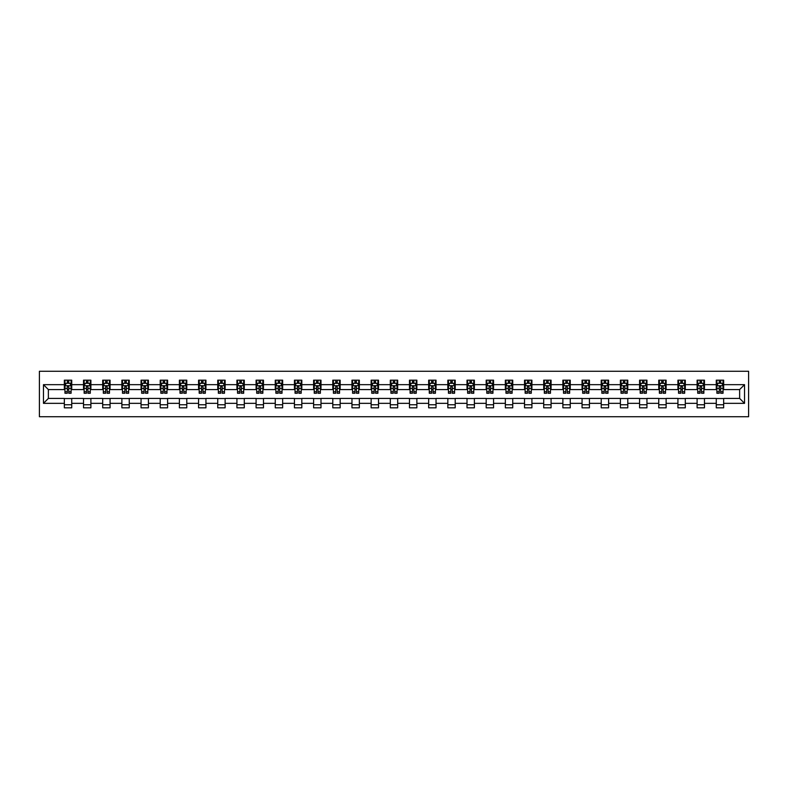 <?xml version="1.0" encoding="UTF-8"?>
<svg xmlns="http://www.w3.org/2000/svg" width="788" height="788" viewBox="0 0 788 788"><rect width="100%" height="100%" fill="white"/><g stroke="black" fill="none" stroke-linecap="round" stroke-linejoin="round"><path stroke-width="1.18" d="M39.4 416.734L748.6 416.734L748.6 371.266L39.4 371.266L39.4 416.734M723.65 384.662L723.65 380.171L716.272 380.171L716.272 384.662L704.472 384.662L704.472 380.171L697.104 380.171L697.104 384.662L685.304 384.662L685.304 380.171L677.926 380.171L677.926 384.662L666.126 384.662L666.126 380.171L658.748 380.171L658.748 384.662L646.948 384.662L646.948 380.171L639.58 380.171L639.58 384.662L627.78 384.662L627.78 380.171L620.402 380.171L620.402 384.662L608.602 384.662L608.602 380.171L601.224 380.171L601.224 384.662L589.434 384.662L589.434 380.171L582.056 380.171L582.056 384.662L570.256 384.662L570.256 380.171L562.878 380.171L562.878 384.662L551.078 384.662L551.078 380.171L543.71 380.171L543.71 384.662L531.91 384.662L531.91 380.171L524.532 380.171L524.532 384.662L512.732 384.662L512.732 380.171L505.354 380.171L505.354 384.662L493.554 384.662L493.554 380.171L486.186 380.171L486.186 384.662L474.386 384.662L474.386 380.171L467.008 380.171L467.008 384.662L455.208 384.662L455.208 380.171L447.84 380.171L447.84 384.662L436.04 384.662L436.04 380.171L428.662 380.171L428.662 384.662L416.862 384.662L416.862 380.171L409.484 380.171L409.484 384.662L397.684 384.662L397.684 380.171L390.316 380.171L390.316 384.662L378.516 384.662L378.516 380.171L371.138 380.171L371.138 384.662L359.338 384.662L359.338 380.171L351.96 380.171L351.96 384.662L340.16 384.662L340.16 380.171L332.792 380.171L332.792 384.662L320.992 384.662L320.992 380.171L313.614 380.171L313.614 384.662L301.814 384.662L301.814 380.171L294.446 380.171L294.446 384.662L282.646 384.662L282.646 380.171L275.268 380.171L275.268 384.662L263.468 384.662L263.468 380.171L256.09 380.171L256.09 384.662L244.29 384.662L244.29 380.171L236.922 380.171L236.922 384.662L225.122 384.662L225.122 380.171L217.744 380.171L217.744 384.662L205.944 384.662L205.944 380.171L198.566 380.171L198.566 384.662L186.776 384.662L186.776 380.171L179.398 380.171L179.398 384.662L167.598 384.662L167.598 380.171L160.22 380.171L160.22 384.662L148.42 384.662L148.42 380.171L141.052 380.171L141.052 384.662L129.252 384.662L129.252 380.171L121.874 380.171L121.874 384.662L110.074 384.662L110.074 380.171L102.696 380.171L102.696 384.662L90.896 384.662L90.896 380.171L83.528 380.171L83.528 384.662L71.728 384.662L71.728 380.171L64.35 380.171L64.35 384.662L43.458 384.662L43.458 403.338L48.373 398.423L64.35 398.423L64.35 407.829L71.728 407.829L71.728 398.423L83.528 398.423L83.528 407.829L90.896 407.829L90.896 398.423L102.696 398.423L102.696 407.829L110.074 407.829L110.074 398.423L121.874 398.423L121.874 407.829L129.252 407.829L129.252 398.423L141.052 398.423L141.052 407.829L148.42 407.829L148.42 398.423L160.22 398.423L160.22 407.829L167.598 407.829L167.598 398.423L179.398 398.423L179.398 407.829L186.776 407.829L186.776 398.423L198.566 398.423L198.566 407.829L205.944 407.829L205.944 398.423L217.744 398.423L217.744 407.829L225.122 407.829L225.122 398.423L236.922 398.423L236.922 407.829L244.29 407.829L244.29 398.423L256.09 398.423L256.09 407.829L263.468 407.829L263.468 398.423L275.268 398.423L275.268 407.829L282.646 407.829L282.646 398.423L294.446 398.423L294.446 407.829L301.814 407.829L301.814 398.423L313.614 398.423L313.614 407.829L320.992 407.829L320.992 398.423L332.792 398.423L332.792 407.829L340.16 407.829L340.16 398.423L351.96 398.423L351.96 407.829L359.338 407.829L359.338 398.423L371.138 398.423L371.138 407.829L378.516 407.829L378.516 398.423L390.316 398.423L390.316 407.829L397.684 407.829L397.684 398.423L409.484 398.423L409.484 407.829L416.862 407.829L416.862 398.423L428.662 398.423L428.662 407.829L436.04 407.829L436.04 398.423L447.84 398.423L447.84 407.829L455.208 407.829L455.208 398.423L467.008 398.423L467.008 407.829L474.386 407.829L474.386 398.423L486.186 398.423L486.186 407.829L493.554 407.829L493.554 398.423L505.354 398.423L505.354 407.829L512.732 407.829L512.732 398.423L524.532 398.423L524.532 407.829L531.91 407.829L531.91 398.423L543.71 398.423L543.71 407.829L551.078 407.829L551.078 398.423L562.878 398.423L562.878 407.829L570.256 407.829L570.256 398.423L582.056 398.423L582.056 407.829L589.434 407.829L589.434 398.423L601.224 398.423L601.224 407.829L608.602 407.829L608.602 398.423L620.402 398.423L620.402 407.829L627.78 407.829L627.78 398.423L639.58 398.423L639.58 407.829L646.948 407.829L646.948 398.423L658.748 398.423L658.748 407.829L666.126 407.829L666.126 398.423L677.926 398.423L677.926 407.829L685.304 407.829L685.304 398.423L697.104 398.423L697.104 407.829L704.472 407.829L704.472 398.423L716.272 398.423L716.272 407.829L723.65 407.829L723.65 398.423L739.627 398.423L739.627 389.577L723.65 389.577L723.65 384.662L744.542 384.662L744.542 403.338L723.65 403.338M716.272 403.338L704.472 403.338M697.104 403.338L685.304 403.338M677.926 403.338L666.126 403.338M658.748 403.338L646.948 403.338M639.58 403.338L627.78 403.338M620.402 403.338L608.602 403.338M601.224 403.338L589.434 403.338M582.056 403.338L570.256 403.338M562.878 403.338L551.078 403.338M543.71 403.338L531.91 403.338M524.532 403.338L512.732 403.338M505.354 403.338L493.554 403.338M486.186 403.338L474.386 403.338M467.008 403.338L455.208 403.338M447.84 403.338L436.04 403.338M428.662 403.338L416.862 403.338M409.484 403.338L397.684 403.338M390.316 403.338L378.516 403.338M371.138 403.338L359.338 403.338M351.96 403.338L340.16 403.338M332.792 403.338L320.992 403.338M313.614 403.338L301.814 403.338M294.446 403.338L282.646 403.338M275.268 403.338L263.468 403.338M256.09 403.338L244.29 403.338M236.922 403.338L225.122 403.338M217.744 403.338L205.944 403.338M198.566 403.338L186.776 403.338M179.398 403.338L167.598 403.338M160.22 403.338L148.42 403.338M141.052 403.338L129.252 403.338M121.874 403.338L110.074 403.338M102.696 403.338L90.896 403.338M83.528 403.338L71.728 403.338M64.35 403.338L43.458 403.338M716.272 384.662L716.272 389.577L704.472 389.577L704.472 384.662M697.104 384.662L697.104 389.577L685.304 389.577L685.304 384.662M677.926 384.662L677.926 389.577L666.126 389.577L666.126 384.662M658.748 384.662L658.748 389.577L646.948 389.577L646.948 384.662M639.58 384.662L639.58 389.577L627.78 389.577L627.78 384.662M620.402 384.662L620.402 389.577L608.602 389.577L608.602 384.662M601.224 384.662L601.224 389.577L589.434 389.577L589.434 384.662M582.056 384.662L582.056 389.577L570.256 389.577L570.256 384.662M562.878 384.662L562.878 389.577L551.078 389.577L551.078 384.662M543.71 384.662L543.71 389.577L531.91 389.577L531.91 384.662M524.532 384.662L524.532 389.577L512.732 389.577L512.732 384.662M505.354 384.662L505.354 389.577L493.554 389.577L493.554 384.662M486.186 384.662L486.186 389.577L474.386 389.577L474.386 384.662M467.008 384.662L467.008 389.577L455.208 389.577L455.208 384.662M447.84 384.662L447.84 389.577L436.04 389.577L436.04 384.662M428.662 384.662L428.662 389.577L416.862 389.577L416.862 384.662M409.484 384.662L409.484 389.577L397.684 389.577L397.684 384.662M390.316 384.662L390.316 389.577L378.516 389.577L378.516 384.662M371.138 384.662L371.138 389.577L359.338 389.577L359.338 384.662M351.96 384.662L351.96 389.577L340.16 389.577L340.16 384.662M332.792 384.662L332.792 389.577L320.992 389.577L320.992 384.662M313.614 384.662L313.614 389.577L301.814 389.577L301.814 384.662M294.446 384.662L294.446 389.577L282.646 389.577L282.646 384.662M275.268 384.662L275.268 389.577L263.468 389.577L263.468 384.662M256.09 384.662L256.09 389.577L244.29 389.577L244.29 384.662M236.922 384.662L236.922 389.577L225.122 389.577L225.122 384.662M217.744 384.662L217.744 389.577L205.944 389.577L205.944 384.662M198.566 384.662L198.566 389.577L186.776 389.577L186.776 384.662M179.398 384.662L179.398 389.577L167.598 389.577L167.598 384.662M160.22 384.662L160.22 389.577L148.42 389.577L148.42 384.662M141.052 384.662L141.052 389.577L129.252 389.577L129.252 384.662M121.874 384.662L121.874 389.577L110.074 389.577L110.074 384.662M102.696 384.662L102.696 389.577L90.896 389.577L90.896 384.662M83.528 384.662L83.528 389.577L71.728 389.577L71.728 384.662M64.35 384.662L64.35 389.577L48.373 389.577L43.458 384.662M48.373 389.577L48.373 398.423M744.542 403.338L739.627 398.423M739.627 389.577L744.542 384.662M64.35 383.244L64.961 383.244M67.305 383.244L68.773 383.244M71.107 383.244L71.728 383.244M64.35 389.449L64.961 389.449M67.305 389.449L68.773 389.449M71.107 389.449L71.728 389.449M64.35 398.551L71.728 398.551M64.35 404.756L71.728 404.756M83.528 398.551L90.896 398.551M83.528 404.756L90.896 404.756M83.528 383.244L84.139 383.244M86.473 383.244L87.951 383.244M90.285 383.244L90.896 383.244M83.528 389.449L84.139 389.449M86.473 389.449L87.951 389.449M90.285 389.449L90.896 389.449M102.696 398.551L110.074 398.551M102.696 404.756L110.074 404.756M102.696 383.244L103.317 383.244M105.651 383.244L107.129 383.244M109.463 383.244L110.074 383.244M102.696 389.449L103.317 389.449M105.651 389.449L107.129 389.449M109.463 389.449L110.074 389.449M121.874 398.551L129.252 398.551M121.874 404.756L129.252 404.756M121.874 383.244L122.485 383.244M124.819 383.244L126.297 383.244M128.631 383.244L129.252 383.244M121.874 389.449L122.485 389.449M124.819 389.449L126.297 389.449M128.631 389.449L129.252 389.449M141.052 398.551L148.42 398.551M141.052 404.756L148.42 404.756M141.052 383.244L141.663 383.244M143.997 383.244L145.475 383.244M147.809 383.244L148.42 383.244M141.052 389.449L141.663 389.449M143.997 389.449L145.475 389.449M147.809 389.449L148.42 389.449M160.22 398.551L167.598 398.551M160.22 404.756L167.598 404.756M160.22 383.244L160.841 383.244M163.175 383.244L164.643 383.244M166.987 383.244L167.598 383.244M160.22 389.449L160.841 389.449M163.175 389.449L164.643 389.449M166.987 389.449L167.598 389.449M179.398 398.551L186.776 398.551M179.398 404.756L186.776 404.756M179.398 383.244L180.009 383.244M182.343 383.244L183.821 383.244M186.155 383.244L186.776 383.244M179.398 389.449L180.009 389.449M182.343 389.449L183.821 389.449M186.155 389.449L186.776 389.449M198.566 398.551L205.944 398.551M198.566 404.756L205.944 404.756M198.566 383.244L199.187 383.244M201.521 383.244L202.999 383.244M205.333 383.244L205.944 383.244M198.566 389.449L199.187 389.449M201.521 389.449L202.999 389.449M205.333 389.449L205.944 389.449M217.744 398.551L225.122 398.551M217.744 404.756L225.122 404.756M217.744 383.244L218.355 383.244M220.699 383.244L222.167 383.244M224.501 383.244L225.122 383.244M217.744 389.449L218.355 389.449M220.699 389.449L222.167 389.449M224.501 389.449L225.122 389.449M236.922 398.551L244.29 398.551M236.922 404.756L244.29 404.756M236.922 383.244L237.533 383.244M239.867 383.244L241.345 383.244M243.679 383.244L244.29 383.244M236.922 389.449L237.533 389.449M239.867 389.449L241.345 389.449M243.679 389.449L244.29 389.449M256.09 398.551L263.468 398.551M256.09 404.756L263.468 404.756M256.09 383.244L256.711 383.244M259.045 383.244L260.523 383.244M262.857 383.244L263.468 383.244M256.09 389.449L256.711 389.449M259.045 389.449L260.523 389.449M262.857 389.449L263.468 389.449M275.268 398.551L282.646 398.551M275.268 404.756L282.646 404.756M275.268 383.244L275.879 383.244M278.213 383.244L279.691 383.244M282.025 383.244L282.646 383.244M275.268 389.449L275.879 389.449M278.213 389.449L279.691 389.449M282.025 389.449L282.646 389.449M294.446 398.551L301.814 398.551M294.446 404.756L301.814 404.756M294.446 383.244L295.057 383.244M297.391 383.244L298.869 383.244M301.203 383.244L301.814 383.244M294.446 389.449L295.057 389.449M297.391 389.449L298.869 389.449M301.203 389.449L301.814 389.449M313.614 398.551L320.992 398.551M313.614 404.756L320.992 404.756M313.614 383.244L314.235 383.244M316.569 383.244L318.037 383.244M320.371 383.244L320.992 383.244M313.614 389.449L314.235 389.449M316.569 389.449L318.037 389.449M320.371 389.449L320.992 389.449M332.792 398.551L340.16 398.551M332.792 404.756L340.16 404.756M332.792 383.244L333.403 383.244M335.737 383.244L337.215 383.244M339.549 383.244L340.16 383.244M332.792 389.449L333.403 389.449M335.737 389.449L337.215 389.449M339.549 389.449L340.16 389.449M351.96 398.551L359.338 398.551M351.96 404.756L359.338 404.756M351.96 383.244L352.581 383.244M354.915 383.244L356.393 383.244M358.727 383.244L359.338 383.244M351.96 389.449L352.581 389.449M354.915 389.449L356.393 389.449M358.727 389.449L359.338 389.449M371.138 398.551L378.516 398.551M371.138 404.756L378.516 404.756M371.138 383.244L371.749 383.244M374.093 383.244L375.561 383.244M377.895 383.244L378.516 383.244M371.138 389.449L371.749 389.449M374.093 389.449L375.561 389.449M377.895 389.449L378.516 389.449M390.316 398.551L397.684 398.551M390.316 404.756L397.684 404.756M390.316 383.244L390.927 383.244M393.261 383.244L394.739 383.244M397.073 383.244L397.684 383.244M390.316 389.449L390.927 389.449M393.261 389.449L394.739 389.449M397.073 389.449L397.684 389.449M409.484 398.551L416.862 398.551M409.484 404.756L416.862 404.756M409.484 383.244L410.105 383.244M412.439 383.244L413.907 383.244M416.251 383.244L416.862 383.244M409.484 389.449L410.105 389.449M412.439 389.449L413.907 389.449M416.251 389.449L416.862 389.449M428.662 398.551L436.04 398.551M428.662 404.756L436.04 404.756M428.662 383.244L429.273 383.244M431.607 383.244L433.085 383.244M435.419 383.244L436.04 383.244M428.662 389.449L429.273 389.449M431.607 389.449L433.085 389.449M435.419 389.449L436.04 389.449M447.84 398.551L455.208 398.551M447.84 404.756L455.208 404.756M447.84 383.244L448.451 383.244M450.785 383.244L452.263 383.244M454.597 383.244L455.208 383.244M447.84 389.449L448.451 389.449M450.785 389.449L452.263 389.449M454.597 389.449L455.208 389.449M467.008 398.551L474.386 398.551M467.008 404.756L474.386 404.756M467.008 383.244L467.629 383.244M469.963 383.244L471.431 383.244M473.765 383.244L474.386 383.244M467.008 389.449L467.629 389.449M469.963 389.449L471.431 389.449M473.765 389.449L474.386 389.449M486.186 398.551L493.554 398.551M486.186 404.756L493.554 404.756M486.186 383.244L486.797 383.244M489.131 383.244L490.609 383.244M492.943 383.244L493.554 383.244M486.186 389.449L486.797 389.449M489.131 389.449L490.609 389.449M492.943 389.449L493.554 389.449M505.354 398.551L512.732 398.551M505.354 404.756L512.732 404.756M505.354 383.244L505.975 383.244M508.309 383.244L509.787 383.244M512.121 383.244L512.732 383.244M505.354 389.449L505.975 389.449M508.309 389.449L509.787 389.449M512.121 389.449L512.732 389.449M524.532 398.551L531.91 398.551M524.532 404.756L531.91 404.756M524.532 383.244L525.143 383.244M527.477 383.244L528.955 383.244M531.289 383.244L531.91 383.244M524.532 389.449L525.143 389.449M527.477 389.449L528.955 389.449M531.289 389.449L531.91 389.449M543.71 398.551L551.078 398.551M543.71 404.756L551.078 404.756M543.71 383.244L544.321 383.244M546.655 383.244L548.133 383.244M550.467 383.244L551.078 383.244M543.71 389.449L544.321 389.449M546.655 389.449L548.133 389.449M550.467 389.449L551.078 389.449M562.878 398.551L570.256 398.551M562.878 404.756L570.256 404.756M562.878 383.244L563.499 383.244M565.833 383.244L567.301 383.244M569.645 383.244L570.256 383.244M562.878 389.449L563.499 389.449M565.833 389.449L567.301 389.449M569.645 389.449L570.256 389.449M582.056 398.551L589.434 398.551M582.056 404.756L589.434 404.756M582.056 383.244L582.667 383.244M585.001 383.244L586.479 383.244M588.813 383.244L589.434 383.244M582.056 389.449L582.667 389.449M585.001 389.449L586.479 389.449M588.813 389.449L589.434 389.449M601.224 398.551L608.602 398.551M601.224 404.756L608.602 404.756M601.224 383.244L601.845 383.244M604.179 383.244L605.657 383.244M607.991 383.244L608.602 383.244M601.224 389.449L601.845 389.449M604.179 389.449L605.657 389.449M607.991 389.449L608.602 389.449M620.402 398.551L627.78 398.551M620.402 404.756L627.78 404.756M620.402 383.244L621.013 383.244M623.357 383.244L624.825 383.244M627.159 383.244L627.78 383.244M620.402 389.449L621.013 389.449M623.357 389.449L624.825 389.449M627.159 389.449L627.78 389.449M639.58 398.551L646.948 398.551M639.58 404.756L646.948 404.756M639.58 383.244L640.191 383.244M642.525 383.244L644.003 383.244M646.337 383.244L646.948 383.244M639.58 389.449L640.191 389.449M642.525 389.449L644.003 389.449M646.337 389.449L646.948 389.449M658.748 398.551L666.126 398.551M658.748 404.756L666.126 404.756M658.748 383.244L659.369 383.244M661.703 383.244L663.181 383.244M665.515 383.244L666.126 383.244M658.748 389.449L659.369 389.449M661.703 389.449L663.181 389.449M665.515 389.449L666.126 389.449M677.926 398.551L685.304 398.551M677.926 404.756L685.304 404.756M677.926 383.244L678.537 383.244M680.871 383.244L682.349 383.244M684.683 383.244L685.304 383.244M677.926 389.449L678.537 389.449M680.871 389.449L682.349 389.449M684.683 389.449L685.304 389.449M697.104 398.551L704.472 398.551M697.104 404.756L704.472 404.756M697.104 383.244L697.715 383.244M700.049 383.244L701.527 383.244M703.861 383.244L704.472 383.244M697.104 389.449L697.715 389.449M700.049 389.449L701.527 389.449M703.861 389.449L704.472 389.449M716.272 398.551L723.65 398.551M716.272 404.756L723.65 404.756M716.272 383.244L716.893 383.244M719.227 383.244L720.695 383.244M723.039 383.244L723.65 383.244M716.272 389.449L716.893 389.449M719.227 389.449L720.695 389.449M723.039 389.449L723.65 389.449M68.773 381.766L67.305 381.766M71.107 391.725L68.773 391.725L68.773 393.261L71.107 393.261L71.107 385.765L69.886 383.303L66.192 383.303L64.961 385.765L64.961 393.261L67.305 393.261L67.305 391.725L64.961 391.725M64.961 385.765L64.961 380.171M71.107 385.765L71.107 380.171M67.305 383.303L67.305 380.171M68.773 380.171L68.773 383.303M68.773 391.725L68.773 386.691L67.305 386.691L67.305 391.725M87.951 381.766L86.473 381.766M90.285 391.725L87.951 391.725L87.951 393.261L90.285 393.261L90.285 385.765L89.054 383.303L85.37 383.303L84.139 385.765L84.139 393.261L86.473 393.261L86.473 391.725L84.139 391.725M84.139 385.765L84.139 380.171M90.285 385.765L90.285 380.171M86.473 383.303L86.473 380.171M87.951 380.171L87.951 383.303M87.951 391.725L87.951 386.691L86.473 386.691L86.473 391.725M107.129 381.766L105.651 381.766M109.463 391.725L107.129 391.725L107.129 393.261L109.463 393.261L109.463 385.765L108.232 383.303L104.548 383.303L103.317 385.765L103.317 393.261L105.651 393.261L105.651 391.725L103.317 391.725M103.317 385.765L103.317 380.171M109.463 385.765L109.463 380.171M105.651 383.303L105.651 380.171M107.129 380.171L107.129 383.303M107.129 391.725L107.129 386.691L105.651 386.691L105.651 391.725M126.297 381.766L124.819 381.766M128.631 391.725L126.297 391.725L126.297 393.261L128.631 393.261L128.631 385.765L127.4 383.303L123.716 383.303L122.485 385.765L122.485 393.261L124.819 393.261L124.819 391.725L122.485 391.725M122.485 385.765L122.485 380.171M128.631 385.765L128.631 380.171M124.819 383.303L124.819 380.171M126.297 380.171L126.297 383.303M126.297 391.725L126.297 386.691L124.819 386.691L124.819 391.725M145.475 381.766L143.997 381.766M147.809 391.725L145.475 391.725L145.475 393.261L147.809 393.261L147.809 385.765L146.578 383.303L142.894 383.303L141.663 385.765L141.663 393.261L143.997 393.261L143.997 391.725L141.663 391.725M141.663 385.765L141.663 380.171M147.809 385.765L147.809 380.171M143.997 383.303L143.997 380.171M145.475 380.171L145.475 383.303M145.475 391.725L145.475 386.691L143.997 386.691L143.997 391.725M164.643 381.766L163.175 381.766M166.987 391.725L164.643 391.725L164.643 393.261L166.987 393.261L166.987 385.765L165.756 383.303L162.062 383.303L160.841 385.765L160.841 393.261L163.175 393.261L163.175 391.725L160.841 391.725M160.841 385.765L160.841 380.171M166.987 385.765L166.987 380.171M163.175 383.303L163.175 380.171M164.643 380.171L164.643 383.303M164.643 391.725L164.643 386.691L163.175 386.691L163.175 391.725M183.821 381.766L182.343 381.766M186.155 391.725L183.821 391.725L183.821 393.261L186.155 393.261L186.155 385.765L184.924 383.303L181.24 383.303L180.009 385.765L180.009 393.261L182.343 393.261L182.343 391.725L180.009 391.725M180.009 385.765L180.009 380.171M186.155 385.765L186.155 380.171M182.343 383.303L182.343 380.171M183.821 380.171L183.821 383.303M183.821 391.725L183.821 386.691L182.343 386.691L182.343 391.725M202.999 381.766L201.521 381.766M205.333 391.725L202.999 391.725L202.999 393.261L205.333 393.261L205.333 385.765L204.102 383.303L200.418 383.303L199.187 385.765L199.187 393.261L201.521 393.261L201.521 391.725L199.187 391.725M199.187 385.765L199.187 380.171M205.333 385.765L205.333 380.171M201.521 383.303L201.521 380.171M202.999 380.171L202.999 383.303M202.999 391.725L202.999 386.691L201.521 386.691L201.521 391.725M222.167 381.766L220.699 381.766M224.501 391.725L222.167 391.725L222.167 393.261L224.501 393.261L224.501 385.765L223.28 383.303L219.586 383.303L218.355 385.765L218.355 393.261L220.699 393.261L220.699 391.725L218.355 391.725M218.355 385.765L218.355 380.171M224.501 385.765L224.501 380.171M220.699 383.303L220.699 380.171M222.167 380.171L222.167 383.303M222.167 391.725L222.167 386.691L220.699 386.691L220.699 391.725M241.345 381.766L239.867 381.766M243.679 391.725L241.345 391.725L241.345 393.261L243.679 393.261L243.679 385.765L242.448 383.303L238.764 383.303L237.533 385.765L237.533 393.261L239.867 393.261L239.867 391.725L237.533 391.725M237.533 385.765L237.533 380.171M243.679 385.765L243.679 380.171M239.867 383.303L239.867 380.171M241.345 380.171L241.345 383.303M241.345 391.725L241.345 386.691L239.867 386.691L239.867 391.725M260.523 381.766L259.045 381.766M262.857 391.725L260.523 391.725L260.523 393.261L262.857 393.261L262.857 385.765L261.626 383.303L257.932 383.303L256.711 385.765L256.711 393.261L259.045 393.261L259.045 391.725L256.711 391.725M256.711 385.765L256.711 380.171M262.857 385.765L262.857 380.171M259.045 383.303L259.045 380.171M260.523 380.171L260.523 383.303M260.523 391.725L260.523 386.691L259.045 386.691L259.045 391.725M279.691 381.766L278.213 381.766M282.025 391.725L279.691 391.725L279.691 393.261L282.025 393.261L282.025 385.765L280.794 383.303L277.11 383.303L275.879 385.765L275.879 393.261L278.213 393.261L278.213 391.725L275.879 391.725M275.879 385.765L275.879 380.171M282.025 385.765L282.025 380.171M278.213 383.303L278.213 380.171M279.691 380.171L279.691 383.303M279.691 391.725L279.691 386.691L278.213 386.691L278.213 391.725M298.869 381.766L297.391 381.766M301.203 391.725L298.869 391.725L298.869 393.261L301.203 393.261L301.203 385.765L299.972 383.303L296.288 383.303L295.057 385.765L295.057 393.261L297.391 393.261L297.391 391.725L295.057 391.725M295.057 385.765L295.057 380.171M301.203 385.765L301.203 380.171M297.391 383.303L297.391 380.171M298.869 380.171L298.869 383.303M298.869 391.725L298.869 386.691L297.391 386.691L297.391 391.725M318.037 381.766L316.569 381.766M320.371 391.725L318.037 391.725L318.037 393.261L320.371 393.261L320.371 385.765L319.15 383.303L315.456 383.303L314.235 385.765L314.235 393.261L316.569 393.261L316.569 391.725L314.235 391.725M314.235 385.765L314.235 380.171M320.371 385.765L320.371 380.171M316.569 383.303L316.569 380.171M318.037 380.171L318.037 383.303M318.037 391.725L318.037 386.691L316.569 386.691L316.569 391.725M337.215 381.766L335.737 381.766M339.549 391.725L337.215 391.725L337.215 393.261L339.549 393.261L339.549 385.765L338.318 383.303L334.634 383.303L333.403 385.765L333.403 393.261L335.737 393.261L335.737 391.725L333.403 391.725M333.403 385.765L333.403 380.171M339.549 385.765L339.549 380.171M335.737 383.303L335.737 380.171M337.215 380.171L337.215 383.303M337.215 391.725L337.215 386.691L335.737 386.691L335.737 391.725M356.393 381.766L354.915 381.766M358.727 391.725L356.393 391.725L356.393 393.261L358.727 393.261L358.727 385.765L357.496 383.303L353.812 383.303L352.581 385.765L352.581 393.261L354.915 393.261L354.915 391.725L352.581 391.725M352.581 385.765L352.581 380.171M358.727 385.765L358.727 380.171M354.915 383.303L354.915 380.171M356.393 380.171L356.393 383.303M356.393 391.725L356.393 386.691L354.915 386.691L354.915 391.725M375.561 381.766L374.093 381.766M377.895 391.725L375.561 391.725L375.561 393.261L377.895 393.261L377.895 385.765L376.674 383.303L372.98 383.303L371.749 385.765L371.749 393.261L374.093 393.261L374.093 391.725L371.749 391.725M371.749 385.765L371.749 380.171M377.895 385.765L377.895 380.171M374.093 383.303L374.093 380.171M375.561 380.171L375.561 383.303M375.561 391.725L375.561 386.691L374.093 386.691L374.093 391.725M394.739 381.766L393.261 381.766M397.073 391.725L394.739 391.725L394.739 393.261L397.073 393.261L397.073 385.765L395.842 383.303L392.158 383.303L390.927 385.765L390.927 393.261L393.261 393.261L393.261 391.725L390.927 391.725M390.927 385.765L390.927 380.171M397.073 385.765L397.073 380.171M393.261 383.303L393.261 380.171M394.739 380.171L394.739 383.303M394.739 391.725L394.739 386.691L393.261 386.691L393.261 391.725M413.907 381.766L412.439 381.766M416.251 391.725L413.907 391.725L413.907 393.261L416.251 393.261L416.251 385.765L415.02 383.303L411.326 383.303L410.105 385.765L410.105 393.261L412.439 393.261L412.439 391.725L410.105 391.725M410.105 385.765L410.105 380.171M416.251 385.765L416.251 380.171M412.439 383.303L412.439 380.171M413.907 380.171L413.907 383.303M413.907 391.725L413.907 386.691L412.439 386.691L412.439 391.725M433.085 381.766L431.607 381.766M435.419 391.725L433.085 391.725L433.085 393.261L435.419 393.261L435.419 385.765L434.188 383.303L430.504 383.303L429.273 385.765L429.273 393.261L431.607 393.261L431.607 391.725L429.273 391.725M429.273 385.765L429.273 380.171M435.419 385.765L435.419 380.171M431.607 383.303L431.607 380.171M433.085 380.171L433.085 383.303M433.085 391.725L433.085 386.691L431.607 386.691L431.607 391.725M452.263 381.766L450.785 381.766M454.597 391.725L452.263 391.725L452.263 393.261L454.597 393.261L454.597 385.765L453.366 383.303L449.682 383.303L448.451 385.765L448.451 393.261L450.785 393.261L450.785 391.725L448.451 391.725M448.451 385.765L448.451 380.171M454.597 385.765L454.597 380.171M450.785 383.303L450.785 380.171M452.263 380.171L452.263 383.303M452.263 391.725L452.263 386.691L450.785 386.691L450.785 391.725M471.431 381.766L469.963 381.766M473.765 391.725L471.431 391.725L471.431 393.261L473.765 393.261L473.765 385.765L472.544 383.303L468.85 383.303L467.629 385.765L467.629 393.261L469.963 393.261L469.963 391.725L467.629 391.725M467.629 385.765L467.629 380.171M473.765 385.765L473.765 380.171M469.963 383.303L469.963 380.171M471.431 380.171L471.431 383.303M471.431 391.725L471.431 386.691L469.963 386.691L469.963 391.725M490.609 381.766L489.131 381.766M492.943 391.725L490.609 391.725L490.609 393.261L492.943 393.261L492.943 385.765L491.712 383.303L488.028 383.303L486.797 385.765L486.797 393.261L489.131 393.261L489.131 391.725L486.797 391.725M486.797 385.765L486.797 380.171M492.943 385.765L492.943 380.171M489.131 383.303L489.131 380.171M490.609 380.171L490.609 383.303M490.609 391.725L490.609 386.691L489.131 386.691L489.131 391.725M509.787 381.766L508.309 381.766M512.121 391.725L509.787 391.725L509.787 393.261L512.121 393.261L512.121 385.765L510.89 383.303L507.206 383.303L505.975 385.765L505.975 393.261L508.309 393.261L508.309 391.725L505.975 391.725M505.975 385.765L505.975 380.171M512.121 385.765L512.121 380.171M508.309 383.303L508.309 380.171M509.787 380.171L509.787 383.303M509.787 391.725L509.787 386.691L508.309 386.691L508.309 391.725M528.955 381.766L527.477 381.766M531.289 391.725L528.955 391.725L528.955 393.261L531.289 393.261L531.289 385.765L530.068 383.303L526.374 383.303L525.143 385.765L525.143 393.261L527.477 393.261L527.477 391.725L525.143 391.725M525.143 385.765L525.143 380.171M531.289 385.765L531.289 380.171M527.477 383.303L527.477 380.171M528.955 380.171L528.955 383.303M528.955 391.725L528.955 386.691L527.477 386.691L527.477 391.725M548.133 381.766L546.655 381.766M550.467 391.725L548.133 391.725L548.133 393.261L550.467 393.261L550.467 385.765L549.236 383.303L545.552 383.303L544.321 385.765L544.321 393.261L546.655 393.261L546.655 391.725L544.321 391.725M544.321 385.765L544.321 380.171M550.467 385.765L550.467 380.171M546.655 383.303L546.655 380.171M548.133 380.171L548.133 383.303M548.133 391.725L548.133 386.691L546.655 386.691L546.655 391.725M567.301 381.766L565.833 381.766M569.645 391.725L567.301 391.725L567.301 393.261L569.645 393.261L569.645 385.765L568.414 383.303L564.72 383.303L563.499 385.765L563.499 393.261L565.833 393.261L565.833 391.725L563.499 391.725M563.499 385.765L563.499 380.171M569.645 385.765L569.645 380.171M565.833 383.303L565.833 380.171M567.301 380.171L567.301 383.303M567.301 391.725L567.301 386.691L565.833 386.691L565.833 391.725M586.479 381.766L585.001 381.766M588.813 391.725L586.479 391.725L586.479 393.261L588.813 393.261L588.813 385.765L587.582 383.303L583.898 383.303L582.667 385.765L582.667 393.261L585.001 393.261L585.001 391.725L582.667 391.725M582.667 385.765L582.667 380.171M588.813 385.765L588.813 380.171M585.001 383.303L585.001 380.171M586.479 380.171L586.479 383.303M586.479 391.725L586.479 386.691L585.001 386.691L585.001 391.725M605.657 381.766L604.179 381.766M607.991 391.725L605.657 391.725L605.657 393.261L607.991 393.261L607.991 385.765L606.76 383.303L603.076 383.303L601.845 385.765L601.845 393.261L604.179 393.261L604.179 391.725L601.845 391.725M601.845 385.765L601.845 380.171M607.991 385.765L607.991 380.171M604.179 383.303L604.179 380.171M605.657 380.171L605.657 383.303M605.657 391.725L605.657 386.691L604.179 386.691L604.179 391.725M624.825 381.766L623.357 381.766M627.159 391.725L624.825 391.725L624.825 393.261L627.159 393.261L627.159 385.765L625.938 383.303L622.244 383.303L621.013 385.765L621.013 393.261L623.357 393.261L623.357 391.725L621.013 391.725M621.013 385.765L621.013 380.171M627.159 385.765L627.159 380.171M623.357 383.303L623.357 380.171M624.825 380.171L624.825 383.303M624.825 391.725L624.825 386.691L623.357 386.691L623.357 391.725M644.003 381.766L642.525 381.766M646.337 391.725L644.003 391.725L644.003 393.261L646.337 393.261L646.337 385.765L645.106 383.303L641.422 383.303L640.191 385.765L640.191 393.261L642.525 393.261L642.525 391.725L640.191 391.725M640.191 385.765L640.191 380.171M646.337 385.765L646.337 380.171M642.525 383.303L642.525 380.171M644.003 380.171L644.003 383.303M644.003 391.725L644.003 386.691L642.525 386.691L642.525 391.725M663.181 381.766L661.703 381.766M665.515 391.725L663.181 391.725L663.181 393.261L665.515 393.261L665.515 385.765L664.284 383.303L660.6 383.303L659.369 385.765L659.369 393.261L661.703 393.261L661.703 391.725L659.369 391.725M659.369 385.765L659.369 380.171M665.515 385.765L665.515 380.171M661.703 383.303L661.703 380.171M663.181 380.171L663.181 383.303M663.181 391.725L663.181 386.691L661.703 386.691L661.703 391.725M682.349 381.766L680.871 381.766M684.683 391.725L682.349 391.725L682.349 393.261L684.683 393.261L684.683 385.765L683.452 383.303L679.768 383.303L678.537 385.765L678.537 393.261L680.871 393.261L680.871 391.725L678.537 391.725M678.537 385.765L678.537 380.171M684.683 385.765L684.683 380.171M680.871 383.303L680.871 380.171M682.349 380.171L682.349 383.303M682.349 391.725L682.349 386.691L680.871 386.691L680.871 391.725M701.527 381.766L700.049 381.766M703.861 391.725L701.527 391.725L701.527 393.261L703.861 393.261L703.861 385.765L702.63 383.303L698.946 383.303L697.715 385.765L697.715 393.261L700.049 393.261L700.049 391.725L697.715 391.725M697.715 385.765L697.715 380.171M703.861 385.765L703.861 380.171M700.049 383.303L700.049 380.171M701.527 380.171L701.527 383.303M701.527 391.725L701.527 386.691L700.049 386.691L700.049 391.725M720.695 381.766L719.227 381.766M723.039 391.725L720.695 391.725L720.695 393.261L723.039 393.261L723.039 385.765L721.808 383.303L718.114 383.303L716.893 385.765L716.893 393.261L719.227 393.261L719.227 391.725L716.893 391.725M716.893 385.765L716.893 380.171M723.039 385.765L723.039 380.171M719.227 383.303L719.227 380.171M720.695 380.171L720.695 383.303M720.695 391.725L720.695 386.691L719.227 386.691L719.227 391.725M71.078 385.706L65 385.706M64.961 383.451L66.123 383.451M69.955 383.451L71.107 383.451M67.305 388.425L64.961 388.425M71.107 388.425L68.773 388.425M68.773 382.554L67.305 382.554M90.256 385.706L84.168 385.706M84.139 383.451L85.291 383.451M89.133 383.451L90.285 383.451M86.473 388.425L84.139 388.425M90.285 388.425L87.951 388.425M87.951 382.554L86.473 382.554M109.433 385.706L103.346 385.706M103.317 383.451L104.469 383.451M108.301 383.451L109.463 383.451M105.651 388.425L103.317 388.425M109.463 388.425L107.129 388.425M107.129 382.554L105.651 382.554M128.602 385.706L122.514 385.706M122.485 383.451L123.647 383.451M127.479 383.451L128.631 383.451M124.819 388.425L122.485 388.425M128.631 388.425L126.297 388.425M126.297 382.554L124.819 382.554M147.78 385.706L141.692 385.706M141.663 383.451L142.815 383.451M146.657 383.451L147.809 383.451M143.997 388.425L141.663 388.425M147.809 388.425L145.475 388.425M145.475 382.554L143.997 382.554M166.948 385.706L160.87 385.706M160.841 383.451L161.993 383.451M165.825 383.451L166.987 383.451M163.175 388.425L160.841 388.425M166.987 388.425L164.643 388.425M164.643 382.554L163.175 382.554M186.126 385.706L180.038 385.706M180.009 383.451L181.171 383.451M185.003 383.451L186.155 383.451M182.343 388.425L180.009 388.425M186.155 388.425L183.821 388.425M183.821 382.554L182.343 382.554M205.304 385.706L199.216 385.706M199.187 383.451L200.339 383.451M204.171 383.451L205.333 383.451M201.521 388.425L199.187 388.425M205.333 388.425L202.999 388.425M202.999 382.554L201.521 382.554M224.472 385.706L218.394 385.706M218.355 383.451L219.517 383.451M223.349 383.451L224.501 383.451M220.699 388.425L218.355 388.425M224.501 388.425L222.167 388.425M222.167 382.554L220.699 382.554M243.65 385.706L237.562 385.706M237.533 383.451L238.685 383.451M242.527 383.451L243.679 383.451M239.867 388.425L237.533 388.425M243.679 388.425L241.345 388.425M241.345 382.554L239.867 382.554M262.818 385.706L256.74 385.706M256.711 383.451L257.863 383.451M261.695 383.451L262.857 383.451M259.045 388.425L256.711 388.425M262.857 388.425L260.523 388.425M260.523 382.554L259.045 382.554M281.996 385.706L275.908 385.706M275.879 383.451L277.041 383.451M280.873 383.451L282.025 383.451M278.213 388.425L275.879 388.425M282.025 388.425L279.691 388.425M279.691 382.554L278.213 382.554M301.174 385.706L295.086 385.706M295.057 383.451L296.209 383.451M300.051 383.451L301.203 383.451M297.391 388.425L295.057 388.425M301.203 388.425L298.869 388.425M298.869 382.554L297.391 382.554M320.342 385.706L314.264 385.706M314.235 383.451L315.387 383.451M319.219 383.451L320.371 383.451M316.569 388.425L314.235 388.425M320.371 388.425L318.037 388.425M318.037 382.554L316.569 382.554M339.52 385.706L333.432 385.706M333.403 383.451L334.555 383.451M338.397 383.451L339.549 383.451M335.737 388.425L333.403 388.425M339.549 388.425L337.215 388.425M337.215 382.554L335.737 382.554M358.698 385.706L352.61 385.706M352.581 383.451L353.733 383.451M357.565 383.451L358.727 383.451M354.915 388.425L352.581 388.425M358.727 388.425L356.393 388.425M356.393 382.554L354.915 382.554M377.866 385.706L371.788 385.706M371.749 383.451L372.911 383.451M376.743 383.451L377.895 383.451M374.093 388.425L371.749 388.425M377.895 388.425L375.561 388.425M375.561 382.554L374.093 382.554M397.044 385.706L390.956 385.706M390.927 383.451L392.079 383.451M395.921 383.451L397.073 383.451M393.261 388.425L390.927 388.425M397.073 388.425L394.739 388.425M394.739 382.554L393.261 382.554M416.212 385.706L410.134 385.706M410.105 383.451L411.257 383.451M415.089 383.451L416.251 383.451M412.439 388.425L410.105 388.425M416.251 388.425L413.907 388.425M413.907 382.554L412.439 382.554M435.39 385.706L429.302 385.706M429.273 383.451L430.435 383.451M434.267 383.451L435.419 383.451M431.607 388.425L429.273 388.425M435.419 388.425L433.085 388.425M433.085 382.554L431.607 382.554M454.568 385.706L448.48 385.706M448.451 383.451L449.603 383.451M453.445 383.451L454.597 383.451M450.785 388.425L448.451 388.425M454.597 388.425L452.263 388.425M452.263 382.554L450.785 382.554M473.736 385.706L467.658 385.706M467.629 383.451L468.781 383.451M472.613 383.451L473.765 383.451M469.963 388.425L467.629 388.425M473.765 388.425L471.431 388.425M471.431 382.554L469.963 382.554M492.914 385.706L486.826 385.706M486.797 383.451L487.949 383.451M491.791 383.451L492.943 383.451M489.131 388.425L486.797 388.425M492.943 388.425L490.609 388.425M490.609 382.554L489.131 382.554M512.092 385.706L506.004 385.706M505.975 383.451L507.127 383.451M510.959 383.451L512.121 383.451M508.309 388.425L505.975 388.425M512.121 388.425L509.787 388.425M509.787 382.554L508.309 382.554M531.26 385.706L525.182 385.706M525.143 383.451L526.305 383.451M530.137 383.451L531.289 383.451M527.477 388.425L525.143 388.425M531.289 388.425L528.955 388.425M528.955 382.554L527.477 382.554M550.438 385.706L544.35 385.706M544.321 383.451L545.473 383.451M549.315 383.451L550.467 383.451M546.655 388.425L544.321 388.425M550.467 388.425L548.133 388.425M548.133 382.554L546.655 382.554M569.606 385.706L563.528 385.706M563.499 383.451L564.651 383.451M568.483 383.451L569.645 383.451M565.833 388.425L563.499 388.425M569.645 388.425L567.301 388.425M567.301 382.554L565.833 382.554M588.784 385.706L582.696 385.706M582.667 383.451L583.829 383.451M587.661 383.451L588.813 383.451M585.001 388.425L582.667 388.425M588.813 388.425L586.479 388.425M586.479 382.554L585.001 382.554M607.962 385.706L601.874 385.706M601.845 383.451L602.997 383.451M606.829 383.451L607.991 383.451M604.179 388.425L601.845 388.425M607.991 388.425L605.657 388.425M605.657 382.554L604.179 382.554M627.13 385.706L621.052 385.706M621.013 383.451L622.175 383.451M626.007 383.451L627.159 383.451M623.357 388.425L621.013 388.425M627.159 388.425L624.825 388.425M624.825 382.554L623.357 382.554M646.308 385.706L640.22 385.706M640.191 383.451L641.343 383.451M645.185 383.451L646.337 383.451M642.525 388.425L640.191 388.425M646.337 388.425L644.003 388.425M644.003 382.554L642.525 382.554M665.486 385.706L659.398 385.706M659.369 383.451L660.521 383.451M664.353 383.451L665.515 383.451M661.703 388.425L659.369 388.425M665.515 388.425L663.181 388.425M663.181 382.554L661.703 382.554M684.654 385.706L678.567 385.706M678.537 383.451L679.699 383.451M683.531 383.451L684.683 383.451M680.871 388.425L678.537 388.425M684.683 388.425L682.349 388.425M682.349 382.554L680.871 382.554M703.832 385.706L697.744 385.706M697.715 383.451L698.867 383.451M702.709 383.451L703.861 383.451M700.049 388.425L697.715 388.425M703.861 388.425L701.527 388.425M701.527 382.554L700.049 382.554M723 385.706L716.922 385.706M716.893 383.451L718.045 383.451M721.877 383.451L723.039 383.451M719.227 388.425L716.893 388.425M723.039 388.425L720.695 388.425M720.695 382.554L719.227 382.554"/></g></svg>
